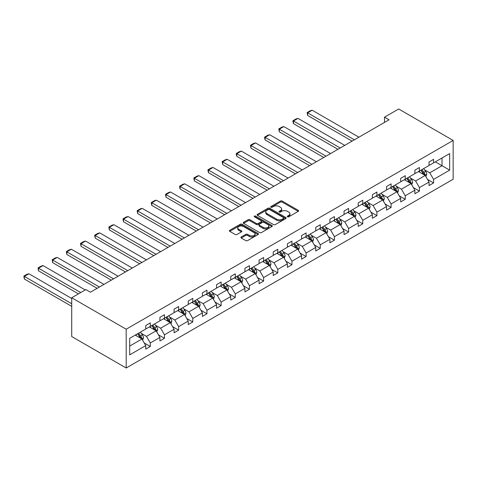 <?xml version="1.0" encoding="UTF-8"?>
<svg xmlns="http://www.w3.org/2000/svg" width="477" height="477" viewBox="0 0 477 477"><rect width="100%" height="100%" fill="white"/><g stroke="black" fill="none" stroke-linecap="round" stroke-linejoin="round"><path stroke-width="0.72" d="M287.518 216.814A0.882 0.507 0 0 0 288.764 216.814L298.238 211.347A1.258 0.727 0 0 0 298.602 210.834A1.258 0.727 0 0 0 298.238 210.315L282.193 201.055A1.258 0.727 0 0 0 280.41 201.055L270.942 206.523A0.882 0.507 0 0 0 270.686 206.881A0.882 0.507 0 0 0 270.942 207.245A0.882 0.507 0 0 0 272.188 207.245L273.416 206.535A4.031 2.331 0 0 1 279.117 206.535L280.458 207.304A4.031 2.331 0 0 1 281.639 208.956A4.031 2.331 0 0 1 280.458 210.601L279.23 211.305A0.882 0.507 0 0 0 278.973 211.669A0.882 0.507 0 0 0 279.23 212.026A0.882 0.507 0 0 0 280.476 212.026L281.704 211.323A4.031 2.331 0 0 1 287.41 211.323L288.746 212.092A4.031 2.331 0 0 1 289.927 213.738A4.031 2.331 0 0 1 288.746 215.383L287.518 216.093A0.882 0.507 0 0 0 287.261 216.451A0.882 0.507 0 0 0 287.518 216.814L287.518 216.093M241.284 236.968A1.258 0.727 0 0 0 240.915 237.486A1.258 0.727 0 0 0 241.284 237.999L245.786 240.599A1.258 0.727 0 0 0 247.569 240.599L258.087 234.523A1.258 0.727 0 0 0 258.456 234.01A1.258 0.727 0 0 0 258.087 233.497L242.042 224.238A1.258 0.727 0 0 0 240.259 224.238L229.747 230.308A1.258 0.727 0 0 0 229.377 230.82A1.258 0.727 0 0 0 229.747 231.333L235.185 234.475A1.258 0.727 0 0 0 236.962 234.475L241.463 231.876A1.258 0.727 0 0 0 241.833 231.363A1.258 0.727 0 0 0 241.463 230.844L238.768 229.288A3.369 1.944 0 0 1 237.784 227.917A3.369 1.944 0 0 1 239.865 226.116A3.369 1.944 0 0 1 243.538 226.539L254.098 232.633A3.369 1.944 0 0 1 255.088 234.01A3.369 1.944 0 0 1 253.007 235.811A3.369 1.944 0 0 1 249.328 235.388L247.569 234.374A1.258 0.727 0 0 0 245.786 234.374L241.284 236.968L241.284 237.999M453.15 140.447L398.671 108.995L384.51 117.175L389.047 119.793L90.421 292.204L85.884 289.581L71.717 297.761L126.196 329.213L453.15 140.447L453.15 179.239L126.196 368.005L126.196 329.213M273.506 224.595A1.258 0.727 0 0 0 275.289 224.595L285.801 218.526A1.258 0.727 0 0 0 286.17 218.007A1.258 0.727 0 0 0 285.801 217.494L269.761 208.234A1.258 0.727 0 0 0 267.979 208.234L257.461 214.304A1.258 0.727 0 0 0 257.091 214.817A1.258 0.727 0 0 0 257.461 215.336L273.506 224.595M254.742 217.005A0.882 0.507 0 0 1 255.636 217.13L255.636 216.081L271.944 225.496A1.258 0.727 0 0 1 272.313 226.009A1.258 0.727 0 0 1 271.944 226.527L261.426 232.597A1.258 0.727 0 0 1 259.643 232.597L243.604 223.337L243.604 222.306A1.258 0.727 0 0 0 243.234 222.819A1.258 0.727 0 0 0 243.604 223.337M243.604 222.306L248.106 219.706A1.258 0.727 0 0 1 249.888 219.706L256.393 223.463A1.258 0.727 0 0 0 258.176 223.463L261.163 221.739A1.258 0.727 0 0 0 261.533 221.227A1.258 0.727 0 0 0 261.163 220.708L254.39 216.802A0.882 0.507 0 0 1 254.128 216.439A0.882 0.507 0 0 1 254.676 215.968A0.882 0.507 0 0 1 255.636 216.081M129.69 338.306L145.759 329.029L145.759 325.517L150.303 322.899L150.303 326.411L159.926 320.854L159.926 317.342L164.464 314.719L164.464 318.231L174.087 312.673L174.087 309.162L178.631 306.544L178.631 310.056L188.254 304.499L188.254 300.987L192.791 298.363L192.791 301.875L202.415 296.318L202.415 292.806L206.958 290.189L206.958 293.701L216.582 288.144L216.582 284.632L221.119 282.008L221.119 285.52L230.749 279.963L230.749 276.451L235.286 273.834L235.286 277.346L244.91 271.789L244.91 268.277L249.447 265.653L249.447 269.165L259.077 263.608L259.077 260.096L263.614 257.479L263.614 260.991L273.238 255.433L273.238 251.922L277.781 249.298L277.781 252.81L287.404 247.253L287.404 243.741L291.942 241.123L291.942 244.635L301.565 239.078L301.565 235.566L306.109 232.943L306.109 236.455L315.732 230.898L315.732 227.386L320.27 224.768L320.27 228.28L329.893 222.723L329.893 219.211L334.437 216.588L334.437 220.1L344.06 214.543L344.06 211.031L348.598 208.413L348.598 211.925L358.221 206.368L358.221 202.856L362.764 200.233L362.764 203.745L372.388 198.188L372.388 194.676L376.925 192.058L376.925 195.57L386.549 190.013L386.549 186.501L391.092 183.878L391.092 187.389L400.716 181.832L400.716 178.32L405.253 175.703L405.253 179.215L414.877 173.658L414.877 170.146L419.42 167.522L419.42 171.034L429.044 165.477L429.044 161.965L433.581 159.348L433.581 162.86L449.656 153.576L449.656 170.146L433.581 179.424L433.581 182.935L429.044 185.553L429.044 182.041L419.42 187.598L419.42 191.11L414.877 193.734L414.877 190.222L405.253 195.779L405.253 199.291L400.716 201.908L400.716 198.396L391.092 203.953L391.092 207.465L386.549 210.089L386.549 206.577L376.925 212.134L376.925 215.646L372.388 218.263L372.388 214.751L362.764 220.308L362.764 223.82L358.221 226.444L358.221 222.932L348.598 228.489L348.598 232.001L344.06 234.618L344.06 231.106L334.437 236.664L334.437 240.175L329.893 242.799L329.893 239.287L320.27 244.844L320.27 248.356L315.732 250.974L315.732 247.462L306.109 253.019L306.109 256.531L301.565 259.154L301.565 255.642L291.942 261.199L291.942 264.711L287.404 267.329L287.404 263.817L277.781 269.374L277.781 272.886L273.238 275.509L273.238 271.997L263.614 277.554L263.614 281.066L259.077 283.684L259.077 280.172L249.447 285.729L249.447 289.241L244.91 291.864L244.91 288.352L235.286 293.91L235.286 297.421L230.749 300.039L230.749 296.527L221.119 302.084L221.119 305.596L216.582 308.22L216.582 304.708L206.958 310.265L206.958 313.777L202.415 316.394L202.415 312.882L192.791 318.439L192.791 321.951L188.254 324.575L188.254 321.063L178.631 326.62L178.631 330.132L174.087 332.749L174.087 329.237L164.464 334.794L164.464 338.306L159.926 340.93L159.926 337.418L150.303 342.975L150.303 346.487L145.759 349.104L145.759 345.592L129.69 354.876L129.69 338.306M149.39 326.936L156.11 330.811L146.487 336.368L141.234 333.334M146.487 336.368L150.303 342.975M156.11 330.811L159.926 337.418M145.759 328.194L146.487 328.611L150.303 326.411M163.557 318.755L170.277 322.637L160.654 328.194L155.395 325.159M160.654 328.194L164.464 334.794M170.277 322.637L174.087 329.237M159.926 320.013L160.654 320.431L164.464 318.231M177.718 310.581L184.438 314.456L174.815 320.013L169.562 316.978M174.815 320.013L178.631 326.62M184.438 314.456L188.254 321.063M174.087 311.839L174.815 312.256L178.631 310.056M191.885 302.4L198.605 306.282L188.981 311.839L183.723 308.804M188.981 311.839L192.791 318.439M198.605 306.282L202.415 312.882M188.254 303.658L188.981 304.076L192.791 301.875M206.052 294.226L212.766 298.101L203.142 303.658L197.889 300.623M203.142 303.658L206.958 310.265M212.766 298.101L216.582 304.708M202.415 295.484L203.142 295.901L206.958 293.701M220.213 286.045L226.933 289.927L217.309 295.484L212.05 292.449M217.309 295.484L221.119 302.084M226.933 289.927L230.749 296.527M216.582 287.303L217.309 287.72L221.119 285.52M234.38 277.87L241.1 281.746L231.47 287.303L226.217 284.268M231.47 287.303L235.286 293.91M241.1 281.746L244.91 288.352M230.749 279.128L231.47 279.546L235.286 277.346M248.541 269.69L255.261 273.571L245.637 279.128L240.384 276.094M245.637 279.128L249.447 285.729M255.261 273.571L259.077 280.172M244.91 270.948L245.637 271.365L249.447 269.165M262.708 261.515L269.427 265.391L259.798 270.948L254.545 267.913M259.798 270.948L263.614 277.554M269.427 265.391L273.238 271.997M259.077 262.773L259.798 263.191L263.614 260.991M276.869 253.335L283.588 257.216L273.965 262.773L268.712 259.738M273.965 262.773L277.781 269.374M283.588 257.216L287.404 263.817M273.238 254.593L273.965 255.01L277.781 252.81M291.036 245.16L297.755 249.036L288.132 254.593L282.873 251.558M288.132 254.593L291.942 261.199M297.755 249.036L301.565 255.642M287.404 246.418L288.132 246.836L291.942 244.635M305.197 236.98L311.916 240.861L302.293 246.418L297.04 243.383M302.293 246.418L306.109 253.019M311.916 240.861L315.732 247.462M301.565 238.238L302.293 238.655L306.109 236.455M319.363 228.805L326.083 232.681L316.46 238.238L311.201 235.203M316.46 238.238L320.27 244.844M326.083 232.681L329.893 239.287M315.732 230.063L316.46 230.48L320.27 228.28M333.524 220.624L340.244 224.506L330.621 230.063L325.368 227.028M330.621 230.063L334.437 236.664M340.244 224.506L344.06 231.106M329.893 221.883L330.621 222.3L334.437 220.1M347.691 212.45L354.411 216.325L344.788 221.883L339.529 218.848M344.788 221.883L348.598 228.489M354.411 216.325L358.221 222.932M344.06 213.708L344.788 214.125L348.598 211.925M361.852 204.269L368.572 208.151L358.948 213.708L353.695 210.673M358.948 213.708L362.764 220.308M368.572 208.151L372.388 214.751M358.221 205.527L358.948 205.945L362.764 203.745M376.019 196.095L382.739 199.97L373.115 205.527L367.856 202.492M373.115 205.527L376.925 212.134M382.739 199.97L386.549 206.577M372.388 197.353L373.115 197.77L376.925 195.57M390.186 187.914L396.9 191.796L387.276 197.353L382.023 194.318M387.276 197.353L391.092 203.953M396.9 191.796L400.716 198.396M386.549 189.172L387.276 189.59L391.092 187.389M404.347 179.74L411.067 183.615L401.443 189.172L396.184 186.137M401.443 189.172L405.253 195.779M411.067 183.615L414.877 190.222M400.716 180.998L401.443 181.415L405.253 179.215M418.514 171.559L425.228 175.441L415.604 180.998L410.351 177.963M415.604 180.998L419.42 187.598M425.228 175.441L429.044 182.041M414.877 172.817L415.604 173.234L419.42 171.034M435.31 161.864L442.03 165.74L429.771 172.817L424.512 169.782M429.771 172.817L433.581 179.424M449.656 170.146L442.03 165.74L442.03 157.982L449.656 153.576M71.717 297.761L71.717 336.553L126.196 368.005M384.51 117.175L384.51 122.416M429.044 164.643L429.771 165.06L433.581 162.86M129.69 346.069L141.949 338.992L135.23 335.11M141.949 338.992L145.759 345.592M427.547 179.447L433.581 182.935M413.38 187.628L419.42 191.11M399.219 195.803L405.253 199.291M385.052 203.983L391.092 207.465M370.891 212.158L376.925 215.646M356.724 220.338L362.764 223.82M342.564 228.513L348.598 232.001M328.397 236.693L334.437 240.175M314.236 244.868L320.27 248.356M300.069 253.048L306.109 256.531M285.902 261.223L291.942 264.711M271.741 269.404L277.781 272.886M257.574 277.578L263.614 281.066M243.413 285.759L249.447 289.241M229.246 293.933L235.286 297.421M215.085 302.114L221.119 305.596M200.918 310.288L206.958 313.777M186.757 318.469L192.791 321.951M172.591 326.644L178.631 330.132M158.43 334.824L164.464 338.306M144.263 342.999L150.303 346.487M287.869 216.94L288.746 216.433A4.031 2.331 0 0 0 289.927 214.787L289.927 213.738M281.639 208.956L281.639 209.999A4.031 2.331 0 0 1 280.458 211.651L279.582 212.152M298.22 211.353L282.193 202.105A1.258 0.727 0 0 0 280.41 202.105L271.294 207.37M285.789 218.532L269.761 209.284A1.258 0.727 0 0 0 267.979 209.284L257.479 215.342M283.577 218.371A0.882 0.507 0 0 0 283.833 218.007A0.882 0.507 0 0 0 283.577 217.649L269.493 209.522A0.882 0.507 0 0 0 268.247 209.522L266.953 210.268A4.031 2.331 0 0 0 265.772 211.913A4.031 2.331 0 0 0 266.953 213.559L276.577 219.116A4.031 2.331 0 0 0 282.283 219.116L283.577 218.371L283.577 219.42A0.882 0.507 0 0 0 283.833 219.056L283.833 218.007M265.772 211.913L265.772 212.963A4.031 2.331 0 0 0 266.953 214.608L266.953 213.559M283.577 219.42L282.283 220.165A4.031 2.331 0 0 1 276.577 220.165L266.953 214.608M243.622 223.343L248.106 220.756L248.106 219.706M261.533 221.227L261.533 222.276A1.258 0.727 0 0 1 261.163 222.789L258.176 224.512A1.258 0.727 0 0 1 256.393 224.512L249.888 220.756A1.258 0.727 0 0 0 248.106 220.756M255.636 217.13L271.926 226.533M263.143 227.362A3.369 1.944 0 0 0 266.816 227.785A3.369 1.944 0 0 0 268.897 225.985A3.369 1.944 0 0 0 267.913 224.607L264.192 222.461A1.258 0.727 0 0 0 262.41 222.461L259.422 224.184A1.258 0.727 0 0 0 259.053 224.697A1.258 0.727 0 0 0 259.422 225.216L263.143 227.362L263.143 228.411A3.369 1.944 0 0 0 266.816 228.829A3.369 1.944 0 0 0 268.897 227.034L268.897 225.985M259.053 224.697L259.053 225.746A1.258 0.727 0 0 0 259.422 226.259L259.422 225.216M263.143 228.411L259.422 226.259M255.088 234.01L255.088 235.06A3.369 1.944 0 0 1 253.007 236.86A3.369 1.944 0 0 1 249.328 236.437L247.569 235.417A1.258 0.727 0 0 0 245.786 235.417L241.302 238.011M237.784 227.917L237.784 228.96A3.369 1.944 0 0 0 238.768 230.337L238.768 229.288M241.463 230.844L241.463 231.876L238.768 230.337M258.069 234.535L242.042 225.281A1.258 0.727 0 0 0 240.259 225.281L229.765 231.345M425.919 176.633L426.754 174.224A3.405 1.962 -120 0 0 425.669 171.326L423.63 168.602M354.363 139.821L307.629 112.84L312.173 110.217L358.907 137.197M419.975 172.406L419.092 171.225M307.629 115.458L307.134 112.548L307.629 112.84L307.629 115.458L352.092 141.126M424.727 175.148L424.918 174.367A3.405 1.962 -120 0 0 423.946 172.322L421.906 169.597M421.054 170.092L423.296 173.085A1.735 1.002 60 0 1 423.612 173.61L424.918 174.367M420.815 170.229L422.855 172.948A3.405 1.962 60 0 1 423.701 174.558M307.134 112.548L310.312 110.718L312.173 110.217M411.758 184.814L412.593 182.399A3.405 1.962 -120 0 0 411.508 179.501L409.469 176.782M340.202 147.995L293.468 121.015L298.006 118.397L344.74 145.378M405.814 180.58L404.925 179.4M293.468 123.638L292.967 121.778L292.967 120.729L293.468 121.015L293.468 123.638L337.931 149.307M410.566 183.323L410.757 182.542A3.405 1.962 -120 0 0 409.779 180.497L407.74 177.778M406.887 178.267L409.135 181.266A1.735 1.002 60 0 1 409.445 181.791L410.757 182.542M406.654 178.404L408.694 181.129A3.405 1.962 60 0 1 409.54 182.733M292.967 120.729L296.145 118.892L298.006 118.397M397.591 192.988L398.426 190.579A3.405 1.962 -120 0 0 397.341 187.682L395.302 184.957M326.035 156.176L279.301 129.195L283.845 126.572L330.573 153.552M391.647 188.761L390.764 187.58M279.301 131.813L278.806 128.903L279.301 129.195L279.301 131.813L323.764 157.482M396.399 191.504L396.59 190.722A3.405 1.962 -120 0 0 395.618 188.677L393.579 185.952M392.726 186.447L394.968 189.441A1.735 1.002 60 0 1 395.284 189.965L396.59 190.722M392.488 186.585L394.527 189.303A3.405 1.962 60 0 1 395.373 190.913M278.806 128.903L281.985 127.073L283.845 126.572M383.43 201.169L384.265 198.754A3.405 1.962 -120 0 0 383.18 195.856L381.141 193.137M311.875 164.35L265.14 137.37L269.678 134.752L316.412 161.733M377.48 196.935L376.597 195.755M265.14 139.994L264.64 138.133L264.64 137.084L265.14 137.37L265.14 139.994L309.603 165.662M382.238 199.678L382.429 198.897A3.405 1.962 -120 0 0 381.451 196.852L379.412 194.133M378.559 194.622L380.807 197.621A1.735 1.002 60 0 1 381.117 198.146L382.429 198.897M378.327 194.759L380.36 197.484A3.405 1.962 60 0 1 381.212 199.088M264.64 137.084L267.818 135.247L269.678 134.752M369.264 209.343L370.098 206.935A3.405 1.962 -120 0 0 369.013 204.037L366.974 201.312M297.708 172.531L250.974 145.551L255.517 142.927L302.245 169.907M363.319 205.116L362.437 203.935M250.974 148.168L250.479 145.258L250.974 145.551L250.974 148.168L295.436 173.837M368.071 207.859L368.262 207.078A3.405 1.962 -120 0 0 367.29 205.032L365.251 202.308M364.398 202.803L366.64 205.796A1.735 1.002 60 0 1 366.956 206.32L368.262 207.078M364.16 202.94L366.199 205.659A3.405 1.962 60 0 1 367.046 207.268M250.479 145.258L253.657 143.428L255.517 142.927M355.103 217.524L355.937 215.109A3.405 1.962 -120 0 0 354.846 212.211L352.813 209.492M283.541 180.705L236.813 153.725L241.35 151.108L288.084 178.088M349.152 213.291L348.27 212.11M236.813 156.349L236.312 154.488L236.312 153.439L236.813 153.725L236.813 156.349L281.275 182.017M353.91 216.033L354.095 215.252A3.405 1.962 -120 0 0 353.123 213.207L351.084 210.488M350.231 210.977L352.479 213.976A1.735 1.002 60 0 1 352.789 214.501L354.095 215.252M349.993 211.114L352.032 213.839A3.405 1.962 60 0 1 352.885 215.443M236.312 153.439L239.49 151.603L241.35 151.108M340.936 225.699L341.77 223.29A3.405 1.962 -120 0 0 340.685 220.392L338.646 217.667M269.38 188.886L222.646 161.906L227.189 159.282L273.917 186.263M334.991 221.471L334.109 220.291M222.646 164.523L222.145 161.614L222.646 161.906L222.646 164.523L267.108 190.192M339.743 224.214L339.934 223.433A3.405 1.962 -120 0 0 338.962 221.388L336.923 218.663M336.07 219.158L338.312 222.151A1.735 1.002 60 0 1 338.628 222.676L339.934 223.433M335.832 219.295L337.871 222.014A3.405 1.962 60 0 1 338.718 223.624M222.145 161.614L225.323 159.783L227.189 159.282M326.769 233.879L327.604 231.464A3.405 1.962 -120 0 0 326.518 228.566L324.479 225.848M255.213 197.061L208.485 170.08L213.022 167.463L259.756 194.443M320.824 229.646L319.942 228.465M208.485 172.704L207.984 170.844L207.984 169.794L208.485 170.08L208.485 172.704L252.947 198.372M325.576 232.388L325.767 231.607A3.405 1.962 -120 0 0 324.795 229.562L322.756 226.843M321.903 227.332L324.145 230.331A1.735 1.002 60 0 1 324.461 230.856L325.767 231.607M321.665 227.469L323.704 230.194A3.405 1.962 60 0 1 324.557 231.798M207.984 169.794L211.162 167.958L213.022 167.463M312.608 242.054L313.443 239.645A3.405 1.962 -120 0 0 312.357 236.747L310.318 234.022M241.052 205.241L194.318 178.261L198.861 175.637L245.589 202.618M306.663 237.826L305.781 236.646M194.318 180.878L193.817 177.969L194.318 178.261L194.318 180.878L238.78 206.547M311.415 240.569L311.606 239.788A3.405 1.962 -120 0 0 310.634 237.743L308.595 235.018M307.743 235.513L309.984 238.506A1.735 1.002 60 0 1 310.3 239.031L311.606 239.788M307.504 235.65L309.543 238.369A3.405 1.962 60 0 1 310.39 239.979M193.817 177.969L196.995 176.138L198.861 175.637M298.441 250.234L299.276 247.819A3.405 1.962 -120 0 0 298.191 244.922L296.151 242.203M226.885 213.416L180.157 186.435L184.694 183.818L231.428 210.798M292.496 246.001L291.614 244.82M180.157 189.059L179.656 187.199L179.656 186.149L180.157 186.435L180.157 189.059L224.619 214.728M297.249 248.744L297.439 247.962A3.405 1.962 -120 0 0 296.467 245.917L294.428 243.198M293.576 243.687L295.818 246.687A1.735 1.002 60 0 1 296.134 247.211L297.439 247.962M293.337 243.825L295.376 246.549A3.405 1.962 60 0 1 296.223 248.153M179.656 186.149L182.834 184.313L184.694 183.818M284.28 258.409L285.115 256A3.405 1.962 -120 0 0 284.03 253.102L281.99 250.377M212.724 221.596L165.99 194.616L170.527 191.992L217.262 218.973M278.335 254.181L277.447 253.001M165.99 197.234L165.489 194.324L165.99 194.616L165.99 197.234L210.452 222.902M283.088 256.924L283.278 256.143A3.405 1.962 -120 0 0 282.301 254.098L280.267 251.373M279.415 251.868L281.657 254.861A1.735 1.002 60 0 1 281.973 255.386L283.278 256.143M279.176 252.005L281.215 254.724A3.405 1.962 60 0 1 282.062 256.334M165.489 194.324L168.667 192.493L170.527 191.992M270.113 266.589L270.948 264.175A3.405 1.962 -120 0 0 269.863 261.277L267.824 258.558M198.557 229.771L151.829 202.791L156.367 200.173L203.101 227.153M264.169 262.356L263.286 261.175M151.829 205.414L151.328 203.554L151.328 202.504L151.829 202.791L151.829 205.414L196.291 231.083M268.921 265.099L269.111 264.318A3.405 1.962 -120 0 0 268.14 262.272L266.1 259.554M265.248 260.043L267.49 263.042A1.735 1.002 60 0 1 267.806 263.566L269.111 264.318M265.009 260.18L267.048 262.905A3.405 1.962 60 0 1 267.895 264.508M151.328 202.504L154.506 200.668L156.367 200.173M255.952 274.764L256.787 272.355A3.405 1.962 -120 0 0 255.702 269.457L253.663 266.732M184.396 237.951L137.662 210.971L142.2 208.348L188.934 235.328M250.008 270.537L249.119 269.356M137.662 213.589L137.161 210.679L137.662 210.971L137.662 213.589L182.125 239.257M254.76 273.279L254.951 272.498A3.405 1.962 -120 0 0 253.973 270.453L251.934 267.728M251.087 268.223L253.329 271.216A1.735 1.002 60 0 1 253.645 271.741L254.951 272.498M250.848 268.36L252.888 271.079A3.405 1.962 60 0 1 253.734 272.689M137.161 210.679L140.339 208.848L142.2 208.348M241.785 282.944L242.62 280.53A3.405 1.962 -120 0 0 241.535 277.632L239.496 274.913M170.229 246.126L123.495 219.146L128.039 216.528L174.773 243.508M235.841 278.711L234.958 277.531M123.495 221.769L123 218.86L123.495 219.146L123.495 221.769L167.958 247.438M240.593 281.46L240.784 280.673A3.405 1.962 -120 0 0 239.812 278.628L237.773 275.909M236.92 276.398L239.162 279.397A1.735 1.002 60 0 1 239.478 279.921L240.784 280.673M236.681 276.535L238.721 279.26A3.405 1.962 60 0 1 239.567 280.864M123 218.86L126.178 217.023L128.039 216.528M227.624 291.119L228.459 288.71A3.405 1.962 -120 0 0 227.374 285.812L225.335 283.088M156.068 254.307L109.334 227.326L113.872 224.703L160.606 251.683M221.68 286.892L220.791 285.711M109.334 229.944L108.834 227.034L109.334 227.326L109.334 229.944L153.797 255.612M226.432 289.634L226.623 288.853A3.405 1.962 -120 0 0 225.645 286.808L223.606 284.083M222.753 284.578L225.001 287.571A1.735 1.002 60 0 1 225.317 288.096L226.623 288.853M222.52 284.715L224.56 287.434A3.405 1.962 60 0 1 225.406 289.044M108.834 227.034L112.012 225.204L113.872 224.703M213.457 299.3L214.292 296.885A3.405 1.962 -120 0 0 213.207 293.987L211.168 291.268M141.902 262.481L95.167 235.501L99.711 232.883L146.439 259.864M207.513 295.066L206.63 293.886M95.167 238.124L94.673 235.215L95.167 235.501L95.167 238.124L139.63 263.793M212.265 297.815L212.456 297.028A3.405 1.962 -120 0 0 211.484 294.983L209.445 292.264M208.592 292.753L210.834 295.752A1.735 1.002 60 0 1 211.15 296.277L212.456 297.028M208.354 292.89L210.393 295.615A3.405 1.962 60 0 1 211.239 297.219M94.673 235.215L97.851 233.378L99.711 232.883M199.297 307.474L200.131 305.065A3.405 1.962 -120 0 0 199.046 302.168L197.007 299.443M127.741 270.662L81.007 243.681L85.544 241.058L132.278 268.038M193.352 303.247L192.464 302.066M81.007 246.299L80.506 243.389L81.007 243.681L81.007 246.299L125.469 271.968M198.104 305.99L198.295 305.208A3.405 1.962 -120 0 0 197.317 303.163L195.278 300.438M194.425 300.933L196.673 303.927A1.735 1.002 60 0 1 196.983 304.451L198.295 305.208M194.193 301.07L196.226 303.789A3.405 1.962 60 0 1 197.079 305.399M80.506 243.389L83.684 241.559L85.544 241.058M185.13 315.655L185.964 313.24A3.405 1.962 -120 0 0 184.879 310.342L182.84 307.623M113.574 278.836L66.84 251.856L71.383 249.238L118.111 276.219M179.185 311.421L178.303 310.241M66.84 254.479L66.345 251.57L66.84 251.856L66.84 254.479L111.302 280.148M183.937 314.17L184.128 313.383A3.405 1.962 -120 0 0 183.156 311.338L181.117 308.619M180.264 309.108L182.506 312.107A1.735 1.002 60 0 1 182.822 312.632L184.128 313.383M180.026 309.245L182.065 311.97A3.405 1.962 60 0 1 182.912 313.574M66.345 251.57L69.523 249.733L71.383 249.238M170.969 323.829L171.803 321.42A3.405 1.962 -120 0 0 170.712 318.523L168.679 315.798M99.413 287.017L52.679 260.037L57.216 257.413L103.95 284.393M165.018 319.602L164.136 318.421M52.679 262.654L52.178 259.744L52.679 260.037L52.679 262.654L97.141 288.323M169.776 322.345L169.967 321.564A3.405 1.962 -120 0 0 168.989 319.518L166.95 316.794M166.097 317.288L168.345 320.282A1.735 1.002 60 0 1 168.655 320.806L169.967 321.564M165.865 317.426L167.898 320.145A3.405 1.962 60 0 1 168.751 321.754M52.178 259.744L55.356 257.914L57.216 257.413M156.802 332.01L157.637 329.595A3.405 1.962 -120 0 0 156.551 326.697L154.512 323.978M80.708 292.574L38.512 268.211L43.055 265.594L85.246 289.95M150.857 327.777L149.975 326.596M38.512 270.835L38.017 267.925L38.512 268.211L38.512 270.835L78.437 293.88M155.609 330.525L155.8 329.738A3.405 1.962 -120 0 0 154.828 327.693L152.789 324.974M151.936 325.463L154.178 328.462A1.735 1.002 60 0 1 154.494 328.987L155.8 329.738M151.698 325.6L153.737 328.325A3.405 1.962 60 0 1 154.584 329.929M38.017 267.925L41.195 266.088L43.055 265.594M142.641 340.184L143.476 337.776A3.405 1.962 -120 0 0 142.385 334.878L140.351 332.153M71.717 303.736L24.351 276.392L28.888 273.768L71.717 298.495M136.69 335.957L135.808 334.776M24.351 279.009L23.85 276.1L24.351 276.392L24.351 279.009L71.717 306.359M141.448 338.7L141.633 337.919A3.405 1.962 -120 0 0 140.661 335.874L138.622 333.149M137.77 333.644L140.017 336.637A1.735 1.002 60 0 1 140.327 337.161L141.633 337.919M137.531 333.781L139.57 336.5A3.405 1.962 60 0 1 140.423 338.11M23.85 276.1L27.028 274.269L28.888 273.768M288.746 216.433L288.746 215.383M279.23 212.026L279.23 211.305M280.458 211.651L280.458 210.601M270.942 207.245L270.942 206.523M280.41 202.105L280.41 201.055M282.193 202.105L282.193 201.055M298.238 211.347L298.238 210.315M257.461 215.336L257.461 214.304M267.979 209.284L267.979 208.234M269.761 209.284L269.761 208.234M285.801 218.526L285.801 217.494M276.577 220.165L276.577 219.116M282.283 220.165L282.283 219.116M249.888 220.756L249.888 219.706M256.393 224.512L256.393 223.463M258.176 224.512L258.176 223.463M261.163 222.789L261.163 221.739M271.944 226.527L271.944 225.496M245.786 235.417L245.786 234.374M247.569 235.417L247.569 234.374M249.328 236.437L249.328 235.388M229.747 231.333L229.747 230.308M240.259 225.281L240.259 224.238M242.042 225.281L242.042 224.238M258.087 234.523L258.087 233.497M424.983 175.297L426.73 174.29M423.946 172.322L425.669 171.326M421.889 173.509L422.855 172.948M410.822 183.472L412.569 182.464M409.779 180.497L411.508 179.501M407.722 181.683L408.694 181.129M396.655 191.653L398.402 190.645M395.618 188.677L397.341 187.682M393.561 189.864L394.527 189.303M382.494 199.827L384.241 198.82M381.451 196.852L383.18 195.856M379.394 198.038L380.36 197.484M368.327 208.008L370.074 207M367.29 205.032L369.013 204.037M365.233 206.219L366.199 205.659M354.167 216.182L355.914 215.175M353.123 213.207L354.846 212.211M351.066 214.394L352.032 213.839M340 224.363L341.747 223.355M338.962 221.388L340.685 220.392M336.905 222.574L337.871 222.014M325.839 232.537L327.586 231.53M324.795 229.562L326.518 228.566M322.738 230.749L323.704 230.194M311.672 240.718L313.419 239.71M310.634 237.743L312.357 236.747M308.571 238.929L309.543 238.369M297.511 248.893L299.258 247.885M296.467 245.917L298.191 244.922M294.41 247.104L295.376 246.549M283.344 257.073L285.091 256.066M282.301 254.098L284.03 253.102M280.243 255.284L281.215 254.724M269.177 265.248L270.93 264.24M268.14 262.272L269.863 261.277M266.083 263.459L267.048 262.905M255.016 273.428L256.763 272.421M253.973 270.453L255.702 269.457M251.916 271.64L252.888 271.079M240.849 281.603L242.602 280.595M239.812 278.628L241.535 277.632M237.755 279.814L238.721 279.26M226.688 289.783L228.435 288.776M225.645 286.808L227.374 285.812M223.588 287.995L224.56 287.434M212.521 297.958L214.268 296.95M211.484 294.983L213.207 293.987M209.427 296.169L210.393 295.615M198.36 306.139L200.107 305.131M197.317 303.163L199.046 302.168M195.26 304.35L196.226 303.789M184.194 314.313L185.941 313.306M183.156 311.338L184.879 310.342M181.099 312.524L182.065 311.97M170.033 322.494L171.78 321.486M168.989 319.518L170.712 318.523M166.932 320.705L167.898 320.145M155.866 330.668L157.613 329.661M154.828 327.693L156.551 326.697M152.771 328.88L153.737 328.325M141.705 338.849L143.452 337.841M140.661 335.874L142.385 334.878M138.604 337.06L139.57 336.5"/></g></svg>

